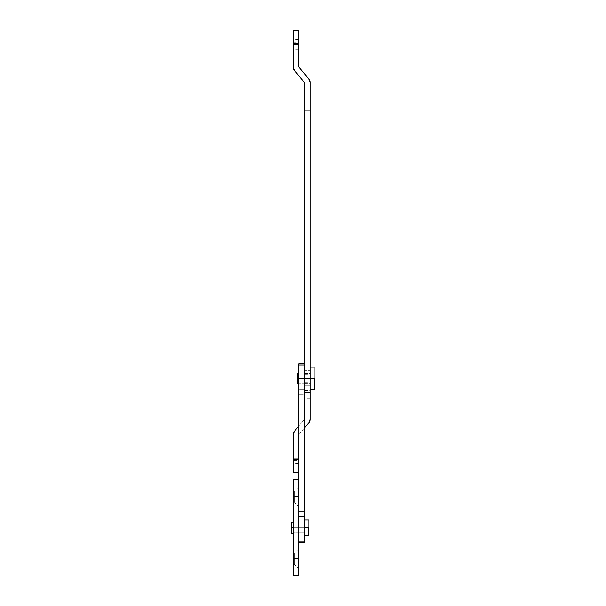 <?xml version="1.0" encoding="UTF-8"?>
<svg xmlns="http://www.w3.org/2000/svg" width="606" height="606" viewBox="0 0 606 606"><rect width="100%" height="100%" fill="white"/><g stroke="black" fill="none" stroke-linecap="round" stroke-linejoin="round"><path stroke-width="0.45" stroke-dasharray="3.03 2.27" d="M304.409 373.364L310.045 373.364L310.045 378.394L304.409 378.394L304.409 104.989L304.409 398.127L304.409 370.334L310.045 370.334L310.045 398.127L310.045 104.989L310.045 373.364L304.409 373.364M293.137 458.727L298.773 458.727C298.773 464.582 298.773 464.582 298.773 458.727C298.773 464.582 298.773 464.582 298.773 458.727L293.137 458.727C293.137 464.582 293.137 464.582 293.137 458.727C293.137 464.582 293.137 464.582 293.137 458.727L293.137 463.658L293.137 458.727C293.137 452.871 293.137 452.871 293.137 458.727C293.137 452.871 293.137 452.871 293.137 458.727L298.773 458.727L298.773 463.658L298.773 458.727C298.773 452.871 298.773 452.871 298.773 458.727C298.773 452.871 298.773 452.871 298.773 458.727L293.137 458.727M293.137 44.389L298.773 44.389C298.773 50.253 298.773 50.253 298.773 44.389C298.773 50.253 298.773 50.253 298.773 44.389L293.137 44.389C293.137 50.253 293.137 50.253 293.137 44.389C293.137 50.253 293.137 50.253 293.137 44.389L293.137 49.328L293.137 44.389C293.137 38.534 293.137 38.534 293.137 44.389C293.137 38.534 293.137 38.534 293.137 44.389L298.773 44.389L298.773 49.328L298.773 44.389C298.773 38.534 298.773 38.534 298.773 44.389C298.773 38.534 298.773 38.534 298.773 44.389L293.137 44.389M293.137 434.767L293.137 460.318L298.773 460.318L298.773 472.824L293.137 472.824L298.773 472.824L298.773 434.767L298.773 472.824L298.773 434.767L308.719 422.905A5.636 5.636 -0 0 0 310.045 419.269L310.045 82.446A5.636 5.636 -0 0 0 308.719 78.81L298.773 66.94L298.773 30.3L293.137 30.3L293.137 66.94A5.636 5.636 -0 0 0 294.463 70.576L304.409 82.446L304.409 419.269L294.463 431.139A5.636 5.636 -0 0 0 293.137 434.767L293.137 472.824L293.137 460.318L298.773 460.318L298.773 434.767L308.719 422.905M298.773 425.995L304.409 419.269L298.773 425.995M310.045 419.269L310.045 82.446M308.719 78.81L298.773 66.94L298.773 42.806L293.137 42.806L293.137 66.94M294.463 70.576L304.409 82.446L304.409 419.269L294.463 431.139M304.409 542.188L304.409 363.82L298.773 363.986L298.773 383.333L298.773 378.394L314.272 378.394L314.272 389.673L314.272 367.122L314.272 378.394L310.045 378.394L310.045 383.439L304.409 383.439L304.409 378.394L310.045 378.394L310.045 367.122L310.045 378.394L310.045 374.167L310.045 378.394L304.409 378.394C304.409 383.416 304.409 383.416 304.409 378.394C304.409 383.416 304.409 383.416 304.409 378.394L298.773 378.394C298.773 383.416 298.773 383.416 298.773 378.394C298.773 383.416 298.773 383.416 298.773 378.394L298.773 382.628L298.773 378.394C298.773 373.379 298.773 373.379 298.773 378.394C298.773 373.379 298.773 373.379 298.773 378.394L304.409 378.394L304.409 374.167L304.409 382.628L304.409 378.394C304.409 373.379 304.409 373.379 304.409 378.394C304.409 373.379 304.409 373.379 304.409 378.394L298.773 378.394L298.773 374.167L298.773 378.394L310.045 378.394L310.045 382.628L310.045 378.394L298.773 378.394L298.773 373.463L298.773 378.394L297.364 378.394L297.364 383.333L297.364 378.394L298.773 378.394L298.773 383.333L304.409 383.333L304.409 389.62L298.773 389.62L298.773 363.986L304.409 363.986L304.409 383.333L298.773 383.333L298.773 389.62L304.409 389.62L304.409 394.264L298.773 394.264L298.773 389.62L298.773 541.226L304.409 541.226L304.409 394.264L298.773 394.264L298.773 541.226L304.409 541.226L304.409 542.355M304.409 383.439L310.045 383.439L310.045 385.28L304.409 385.28L304.409 383.439M310.045 385.28L304.409 385.28L304.409 390.317L310.045 390.317L310.045 385.28M304.409 390.317L310.045 390.317L310.045 392.491L304.409 392.491L304.409 390.317M304.409 392.491L310.045 392.491C310.045 399.763 310.045 399.763 310.045 392.491C310.045 399.763 310.045 399.763 310.045 392.491L304.409 392.491C304.409 399.763 304.409 399.763 304.409 392.491C304.409 399.763 304.409 399.763 304.409 392.491L310.045 392.491L310.045 110.633L304.409 110.633L304.409 392.491M304.409 110.633L310.045 110.633C310.045 103.361 310.045 103.361 310.045 110.633C310.045 103.361 310.045 103.361 310.045 110.633L304.409 110.633C304.409 103.361 304.409 103.361 304.409 110.633C304.409 103.361 304.409 103.361 304.409 110.633L310.045 110.633L310.045 369.077L304.409 369.077L304.409 110.633M310.045 369.077L304.409 369.077L304.409 370.334L310.045 370.334L310.045 369.077M293.137 30.3L298.773 30.3L298.773 42.806L293.137 42.806L293.137 30.3M298.773 527.781L304.409 527.781C304.409 533.644 304.409 533.644 304.409 527.781C304.409 533.644 304.409 533.644 304.409 527.781L298.773 527.781C298.773 533.644 298.773 533.644 298.773 527.781C298.773 533.644 298.773 533.644 298.773 527.781L298.773 542.355L298.773 527.781C298.773 521.925 298.773 521.925 298.773 527.781C298.773 521.925 298.773 521.925 298.773 527.781L304.409 527.781L304.409 522.849L304.409 532.719L304.409 527.781C304.409 521.925 304.409 521.925 304.409 527.781C304.409 521.925 304.409 521.925 304.409 527.781L298.773 527.781C298.773 533.644 298.773 533.644 298.773 527.781C298.773 533.644 298.773 533.644 298.773 527.781L293.137 527.781L298.773 527.781L298.773 522.849L298.773 532.719L298.773 527.781C298.773 521.925 298.773 521.925 298.773 527.781C298.773 521.925 298.773 521.925 298.773 527.781L293.137 527.781C293.137 533.644 293.137 533.644 293.137 527.781C293.137 533.644 293.137 533.644 293.137 527.781L293.137 532.719L293.137 527.781C293.137 521.925 293.137 521.925 293.137 527.781C293.137 521.925 293.137 521.925 293.137 527.781L298.773 527.781M298.773 511.934L298.773 479.869L298.773 506.646L298.773 496.776L298.773 506.646L298.773 496.776L293.137 496.776L293.137 502.419L293.137 496.776L293.137 502.419L293.137 496.776L294.546 496.776L294.546 502.419L294.546 496.776L294.546 502.419L294.546 496.776L298.773 496.776L298.773 568.655L298.773 558.785L298.773 568.655L298.773 558.785L293.137 558.785L293.137 564.428L293.137 558.785L293.137 564.428L293.137 558.785L294.546 558.785L294.546 564.428L294.546 558.785L294.546 564.428L294.546 558.785L298.773 558.785L298.773 575.7L298.773 548.922L298.773 558.785L293.137 558.785L293.137 575.7L293.137 496.776L293.137 558.785L298.773 558.785L298.773 548.922L298.773 558.785L298.773 548.922L298.773 558.785L294.546 558.785L294.546 564.428L294.546 553.149L294.546 558.785L294.546 553.149L294.546 558.785L298.773 558.785L298.773 486.913L298.773 496.776L293.137 496.776L293.137 502.419L293.137 479.869L293.137 496.776L298.773 496.776L298.773 486.913L298.773 496.776L298.773 486.913L298.773 496.776L294.546 496.776L294.546 502.419L294.546 491.14L294.546 496.776L294.546 491.14L294.546 496.776L298.773 496.776L298.773 479.869L298.773 511.934M293.137 496.776L293.137 491.14L293.137 496.776L293.137 491.14L293.137 496.776L294.546 496.776L294.546 491.14L294.546 496.776L294.546 491.14L294.546 496.776L293.137 496.776M293.137 558.785L293.137 553.149L293.137 558.785L293.137 553.149L293.137 558.785L294.546 558.785L294.546 553.149L294.546 558.785L294.546 553.149L294.546 558.785L293.137 558.785M298.773 378.394L298.773 383.333L298.773 378.394M310.045 378.394L310.045 389.673L310.045 378.394M308.636 520.031L308.636 527.781L304.409 527.781L304.409 520.031L304.409 527.781L304.409 522.849L304.409 527.781L293.137 527.781L293.137 522.849L293.137 527.781L304.409 527.781L304.409 532.719L304.409 527.781L293.137 527.781L293.137 522.145L293.137 533.424L293.137 522.145L293.137 532.719L293.137 522.849L293.137 527.781L304.409 527.781L304.409 535.537L304.409 520.031L304.409 532.719L304.409 522.849L304.409 527.781L308.636 527.781L308.636 520.031M291.728 527.781L291.728 533.424L291.728 527.781M308.636 535.537L308.636 527.781L308.636 535.537M293.137 527.781L293.137 532.719L293.137 527.781M304.409 527.781L304.409 535.537L304.409 527.781M298.773 463.658L293.137 463.658M298.773 49.328L293.137 49.328M298.773 39.458L293.137 39.458M298.773 453.796L293.137 453.796M310.045 398.127L304.409 398.127M310.045 104.989L304.409 104.989M304.409 532.719L293.137 532.719L304.409 532.719M304.409 382.628L310.045 382.628M304.409 374.167L310.045 374.167M304.409 522.849L293.137 522.849L304.409 522.849M293.137 564.428L294.546 564.428L298.773 568.655M293.137 502.419L294.546 502.419L298.773 506.646M298.773 486.913L294.546 491.14L293.137 491.14M298.773 548.922L294.546 553.149L293.137 553.149"/><path stroke-width="0.91" d="M298.773 472.824L293.137 472.824L293.137 434.767A5.636 5.636 180 0 1 294.463 431.139L298.773 425.995L294.463 431.139A5.636 5.636 -0 0 0 293.137 434.767L293.137 459.802L298.773 459.802L293.137 459.802L293.137 472.824L298.773 472.824M298.773 66.94L308.719 78.81A5.636 5.636 180 0 1 310.045 82.446L310.045 419.269A5.636 5.636 180 0 1 308.719 422.905L304.409 428.041L308.719 422.905A5.636 5.636 -0 0 0 310.045 419.269L310.045 82.446A5.636 5.636 -0 0 0 308.719 78.81L298.773 66.94L298.773 43.314L298.773 66.94M298.773 30.3L298.773 43.314L293.137 43.314L293.137 30.3L298.773 30.3L293.137 30.3L293.137 66.94L293.137 43.314L298.773 43.314L298.773 30.3M294.463 70.576A5.636 5.636 180 0 1 293.137 66.94A5.636 5.636 -0 0 0 294.463 70.576L304.409 82.446L294.463 70.576L293.137 66.94M304.409 419.269L304.409 82.446L304.409 419.269M308.719 422.905L310.045 419.269M310.045 82.446L308.719 78.81M294.463 431.139L293.137 434.767M304.409 542.355L298.773 542.188L304.409 542.188L304.409 516.562L298.773 516.562L304.409 516.562L304.409 511.934L298.773 511.934L304.409 511.934L304.409 364.948L304.409 542.355L298.773 542.355M304.409 363.82L298.773 363.82L298.773 496.776L293.137 496.776L298.773 496.776L298.773 558.785L293.137 558.785L293.137 496.776L293.137 575.7L293.137 558.785L298.773 558.785L298.773 575.7L298.773 364.948L304.409 364.948L298.773 364.948L298.773 363.986M293.137 496.776L293.137 479.869L293.137 496.776M314.272 378.394L314.272 389.673L314.272 378.394L310.045 378.394L314.272 378.394M297.364 373.463L297.364 378.394L298.773 378.394L297.364 378.394L297.364 373.463L298.773 373.463M297.364 383.333L297.364 378.394L297.364 383.333L298.773 383.333M308.636 527.781L308.636 535.537L308.636 527.781L304.409 527.781L308.636 527.781M291.728 522.145L291.728 527.781L293.137 527.781L291.728 527.781L291.728 522.145L293.137 522.145M291.728 533.424L291.728 527.781L291.728 533.424L293.137 533.424M298.773 479.869L293.137 479.869M298.773 575.7L293.137 575.7M314.272 367.122L310.045 367.122M314.272 389.673L310.045 389.673M308.636 520.031L304.409 520.031M308.636 535.537L304.409 535.537"/></g></svg>
